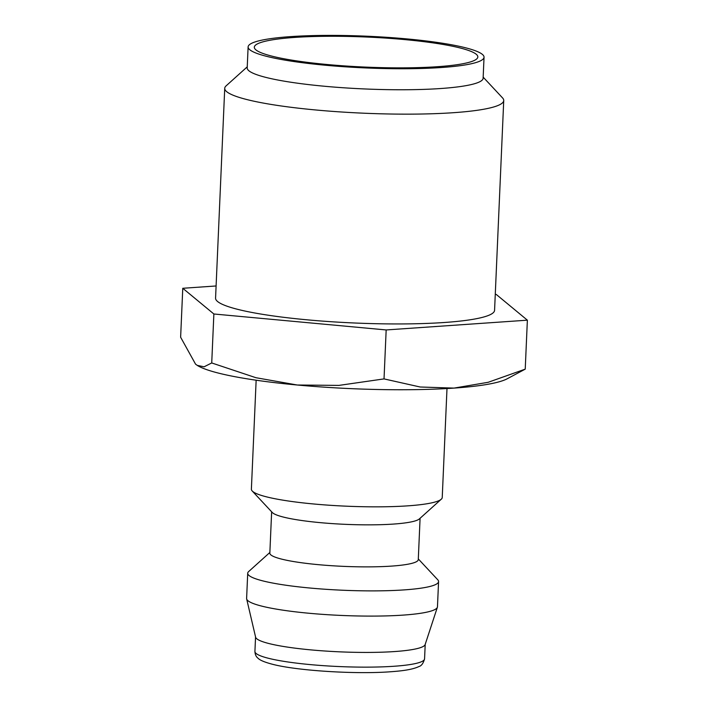 <?xml version="1.0" encoding="UTF-8"?>
<svg xmlns="http://www.w3.org/2000/svg" width="708" height="708" viewBox="0 0 708 708"><rect width="100%" height="100%" fill="white"/><g stroke="black" fill="none" stroke-linecap="round" stroke-linejoin="round"><path stroke-width="1.06" d="M256.146 380.205L251.384 489.175A95.518 12.841 2.5 0 0 252.19 490.963A95.518 12.841 2.5 0 0 273.438 498.423A95.518 12.841 2.5 0 0 372.806 506.831A95.518 12.841 2.5 0 0 441.279 499.211A95.518 12.841 2.5 0 0 442.234 497.512L446.996 388.542M252.19 490.963L272.297 512.504A74.287 9.992 2.5 0 0 288.829 518.309A74.287 9.992 2.5 0 0 366.116 524.849A74.287 9.992 2.5 0 0 419.366 518.92L441.279 499.211M271.642 511.795L269.837 553.143A74.287 9.992 2.5 0 0 286.997 560.329A74.287 9.992 2.5 0 0 369.089 566.869A74.287 9.992 2.5 0 0 418.278 559.63L420.083 518.283M269.872 552.461L248.676 571.533A95.518 12.841 2.5 0 0 247.711 573.232A95.518 12.841 2.5 0 0 269.775 582.472A95.518 12.841 2.5 0 0 375.32 590.879A95.518 12.841 2.5 0 0 438.571 581.569A95.518 12.841 2.5 0 0 437.765 579.781L418.313 558.948M247.711 573.232L246.614 598.446A95.518 12.841 2.5 0 0 246.658 598.933A95.518 12.841 2.5 0 0 268.668 607.685A95.518 12.841 2.5 0 0 372.523 616.102A95.518 12.841 2.5 0 0 437.376 607.26A95.518 12.841 2.5 0 0 437.464 606.783L438.571 581.569M246.658 598.933L255.606 637.165A84.907 11.417 2.5 0 0 275.173 644.953A84.907 11.417 2.5 0 0 367.479 652.431A84.907 11.417 2.5 0 0 425.136 644.572L437.376 607.26M527.371 320.175L525.23 369.142L506.689 379.046A159.194 21.408 -177.5 0 1 454.014 388.099A159.194 21.408 -177.5 0 1 297.263 385.01A159.194 21.408 -177.5 0 1 230.029 375.727A159.194 21.408 -177.5 0 1 197.505 365.54L195.567 364.178L180.629 337.238L182.77 288.28L213.869 313.989L386.17 329.946L527.371 320.175L496.273 294.457L495.273 294.369M525.23 369.142L488.175 382.293L454.014 388.099L420.154 387.002L384.028 378.904L338.92 385.4L297.263 385.01L255.915 377.709L211.727 362.956L204.09 366.806L197.222 365.372M248.119 46.914L247.198 67.933A118.077 15.877 2.5 0 0 274.465 79.349A118.077 15.877 2.5 0 0 404.941 89.748A118.077 15.877 2.5 0 0 483.121 78.234L484.042 57.215A118.077 15.877 2.5 0 0 456.775 45.79A118.077 15.877 2.5 0 0 326.299 35.4A118.077 15.877 2.5 0 0 248.119 46.914A118.077 15.877 2.5 0 0 275.385 58.339A118.077 15.877 2.5 0 0 405.852 68.729A118.077 15.877 2.5 0 0 484.042 57.215M247.251 66.844L226.126 85.845A139.635 18.78 2.5 0 0 224.728 88.332A139.635 18.78 2.5 0 0 256.969 101.846A139.635 18.78 2.5 0 0 411.268 114.138A139.635 18.78 2.5 0 0 503.733 100.518A139.635 18.78 2.5 0 0 502.556 97.916L483.166 77.145M503.733 100.518L494.573 310.316A139.635 18.78 -177.5 0 1 402.109 323.937A139.635 18.78 -177.5 0 1 247.809 311.644A139.635 18.78 -177.5 0 1 215.568 298.139L224.728 88.332M280.156 58.012A111.855 15.045 -177.5 0 1 254.614 48.383A111.855 15.045 -177.5 0 1 324.299 36.312A111.855 15.045 -177.5 0 1 451.996 46.126A111.855 15.045 -177.5 0 1 477.44 58.109A111.855 15.045 -177.5 0 1 399.613 67.862A111.855 15.045 -177.5 0 1 280.156 58.012M216.099 285.97L182.77 288.28M386.17 329.946L384.028 378.904M213.869 313.989L211.727 362.956M424.57 658.847C423.322 663.29 421.481 665.839 419.048 666.502C411.684 670.007 400.029 671.06 390.356 671.777C356.106 674.352 298.511 670.83 273.465 664.52C261.526 661.511 258.995 659.192 257.933 658.157C256.084 656.723 255.084 654.493 254.924 651.449A84.907 11.417 2.5 0 0 274.527 659.661A84.907 11.417 2.5 0 0 393.984 666.263A84.907 11.417 2.5 0 0 424.57 658.847L425.207 644.36M254.924 651.449L255.553 636.952"/></g></svg>
